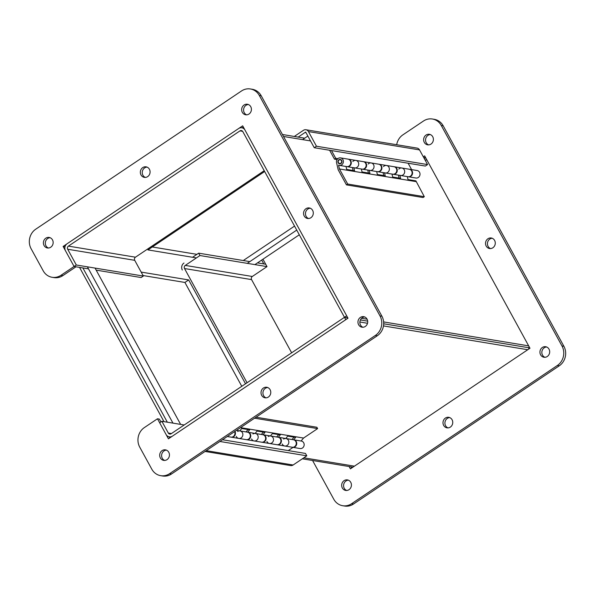 <?xml version="1.0" encoding="UTF-8"?>
<svg xmlns="http://www.w3.org/2000/svg" width="595" height="595" viewBox="0 0 595 595"><rect width="100%" height="100%" fill="white"/><g stroke="black" fill="none" stroke-linecap="round" stroke-linejoin="round"><path stroke-width="0.89" d="M486.197 246.085A5.333 4.864 99.4 0 1 486.405 240.343A5.333 4.864 99.4 0 1 491.269 238A5.333 4.864 99.4 0 1 495.204 244.054A5.333 4.864 99.4 0 1 489.536 248.524A5.333 4.864 99.4 0 1 486.197 246.085M492.214 238.26A5.333 4.864 -80.6 0 0 488.108 246.404A5.333 4.864 -80.6 0 0 490.511 248.576M443.662 425.41A5.333 4.864 99.4 0 1 443.87 419.661A5.333 4.864 99.4 0 1 448.742 417.318A5.333 4.864 99.4 0 1 452.676 423.372A5.333 4.864 99.4 0 1 447.001 427.842A5.333 4.864 99.4 0 1 443.662 425.41M449.679 417.586A5.333 4.864 -80.6 0 0 445.581 425.722A5.333 4.864 -80.6 0 0 447.976 427.894M430.326 134.567A5.333 4.864 -80.6 0 0 426.221 142.711A5.333 4.864 -80.6 0 0 428.623 144.883M424.302 142.391A5.333 4.864 99.4 0 1 424.51 136.649A5.333 4.864 99.4 0 1 429.382 134.299A5.333 4.864 99.4 0 1 433.316 140.361A5.333 4.864 99.4 0 1 427.641 144.83A5.333 4.864 99.4 0 1 424.302 142.391M546.619 346.982A5.333 4.864 -80.6 0 0 542.514 355.126A5.333 4.864 -80.6 0 0 544.916 357.298M540.602 354.806A5.333 4.864 99.4 0 1 540.81 349.064A5.333 4.864 99.4 0 1 545.674 346.721A5.333 4.864 99.4 0 1 549.609 352.776A5.333 4.864 99.4 0 1 543.942 357.245A5.333 4.864 99.4 0 1 540.602 354.806M348.358 480.165A5.333 4.864 -80.6 0 0 344.252 488.309A5.333 4.864 -80.6 0 0 346.654 490.481M342.341 487.989A5.333 4.864 99.4 0 1 342.549 482.248A5.333 4.864 99.4 0 1 347.413 479.905A5.333 4.864 99.4 0 1 351.347 485.959A5.333 4.864 99.4 0 1 345.68 490.429A5.333 4.864 99.4 0 1 342.341 487.989M351.69 468.005L351.057 466.859M423.29 156.775L424.644 155.868L529.974 348.246L350.41 468.86L349.139 466.539M261.681 260.067L263.793 263.92L265.705 264.232L262.953 259.204M312.576 460.5L333.78 499.22A14.221 12.978 -80.6 0 0 342.683 505.72A14.221 12.978 -80.6 0 0 351.586 503.712L557.329 365.501A14.221 12.978 -80.6 0 0 561.97 345.94L441.282 125.508A14.221 12.978 -80.6 0 0 432.379 119.007A14.221 12.978 -80.6 0 0 423.476 121.023L402.904 134.842A14.221 12.978 -80.6 0 0 396.687 144.734M342.683 505.72L344.602 506.033A14.221 12.978 -80.6 0 0 353.497 504.024L559.24 365.821A14.221 12.978 -80.6 0 0 563.881 346.253L443.201 125.82A14.221 12.978 -80.6 0 0 434.291 119.327L432.379 119.007M424.042 157.876L425.291 157.035M167.336 422.197L82.876 267.929L167.336 422.197M79.544 267.378L164.004 421.647M222.493 439.742L305.495 453.442L306.797 455.815L293.112 465.007A3.994 3.644 99.4 0 1 290.613 465.573L205.067 451.449M219.912 441.475L306.797 455.815M141.171 272.094L188.652 279.933L245.519 383.797M188.652 279.933L184.911 282.447L143.053 275.537M241.778 386.304L184.911 282.447M180.627 424.391L95.051 268.085M172.966 423.127L87.391 266.82M237.643 431.472A3.793 3.458 99.4 0 1 242.812 435.243A3.793 3.458 99.4 0 1 236.267 436.395M227.29 436.522L230.89 437.117A3.793 3.458 -80.6 0 0 234.616 431.598M252.972 434A3.793 3.458 99.4 0 1 258.141 437.771A3.793 3.458 99.4 0 1 251.588 438.924M246.211 439.646A3.793 3.458 -80.6 0 0 250.242 436.47A3.793 3.458 -80.6 0 0 247.453 432.163L240.016 430.936A3.793 3.458 -80.6 0 1 242.812 435.243A3.793 3.458 -80.6 0 1 238.781 438.418L246.211 439.646M268.293 436.529A3.793 3.458 99.4 0 1 273.462 440.3A3.793 3.458 99.4 0 1 266.91 441.453M261.54 442.174A3.793 3.458 -80.6 0 0 265.571 438.998A3.793 3.458 -80.6 0 0 262.774 434.692L255.344 433.465A3.793 3.458 -80.6 0 1 258.141 437.771A3.793 3.458 -80.6 0 1 254.11 440.947L261.54 442.174M283.614 439.058A3.793 3.458 99.4 0 1 288.783 442.829A3.793 3.458 99.4 0 1 282.238 443.982M276.861 444.703A3.793 3.458 -80.6 0 0 280.892 441.527A3.793 3.458 -80.6 0 0 278.096 437.221L270.666 435.994A3.793 3.458 -80.6 0 1 273.462 440.3A3.793 3.458 -80.6 0 1 269.431 443.476L276.861 444.703M292.19 447.232A3.793 3.458 -80.6 0 0 296.221 444.056A3.793 3.458 -80.6 0 0 293.424 439.75L285.987 438.522A3.793 3.458 -80.6 0 1 288.783 442.829A3.793 3.458 -80.6 0 1 284.752 446.005L292.19 447.232M288.255 450.601L293.052 447.38M234.928 431.382A3.793 3.458 99.4 0 1 231.12 437.147M239.785 430.892L241.763 428.526L249.655 429.828L247.669 432.208A3.793 3.458 99.4 0 1 250.703 436.544A3.793 3.458 99.4 0 1 246.442 439.675M246.047 431.925L248.026 429.56M255.106 433.428L257.085 431.055L264.976 432.357L262.997 434.737A3.793 3.458 99.4 0 1 266.032 439.073A3.793 3.458 99.4 0 1 261.77 442.204M261.376 434.462L263.354 432.089M270.435 435.957L272.413 433.584L280.305 434.886L278.319 437.265A3.793 3.458 99.4 0 1 281.353 441.602A3.793 3.458 99.4 0 1 277.091 444.733M276.697 436.99L278.676 434.618M292.019 439.519L293.997 437.147M285.756 438.485L287.735 436.113L295.626 437.414L293.64 439.794A3.793 3.458 99.4 0 1 296.682 444.13A3.793 3.458 99.4 0 1 292.42 447.262M301.085 441.014L303.554 438.054L317.618 428.601L316.882 427.262L256.029 417.214M240.506 427.641L303.554 438.054M292.643 447.314L300.081 448.541A3.793 3.458 -80.6 0 0 304.112 445.357A3.793 3.458 -80.6 0 0 301.315 441.051L293.885 439.824M254.571 418.196L317.618 428.601M182.315 270.026A5.08 4.634 99.4 0 1 183.974 263.035M192.557 257.271L198.663 253.165L199.965 255.538L185.268 265.407A2.276 2.075 -80.6 0 0 184.524 268.538L247.059 382.756M184.197 424.986L161.877 421.297L159.661 422.785L166.087 434.521A5.08 4.634 -80.6 0 0 169.27 436.842A5.08 4.634 -80.6 0 0 172.446 436.12L345.784 319.686L344.483 317.313L171.152 433.748A2.276 2.075 -80.6 0 1 168.296 433.034L171.442 433.554M161.877 421.297L168.296 433.034M199.965 255.538L267.006 266.612L252.31 276.482A2.276 2.075 -80.6 0 0 251.573 279.605L291.647 352.805M267.006 266.612L265.705 264.232L257.494 262.878M249.826 261.614L198.663 253.165M359.886 322.014L367.517 323.278M383.478 325.911L527.758 349.734M529.312 347.041L528.375 347.673L383.686 323.792L528.375 347.673L529.029 348.878M367.68 321.144L360.414 319.946L367.68 321.144M96.167 270.123L141.127 277.545L143.343 276.058L76.301 264.991L67.681 249.246A2.276 2.075 99.4 0 1 68.425 246.114L239.964 130.885A2.276 2.075 99.4 0 1 242.812 131.607L344.483 317.313L347.815 317.864L344.483 317.313L346.699 315.826L245.021 130.119A5.08 4.634 -80.6 0 0 241.845 127.799A5.08 4.634 -80.6 0 0 238.662 128.513L67.123 243.742A5.08 4.634 -80.6 0 0 65.465 250.733L74.085 266.478L88.499 268.858M143.343 276.058L134.723 260.32A2.276 2.075 99.4 0 1 135.467 257.189L264.217 170.698M76.301 264.991L74.085 266.478L75.996 266.798L62.906 275.589A14.221 12.978 -80.6 0 1 54.004 277.597L52.092 277.285A14.221 12.978 -80.6 0 0 60.995 275.277L74.085 266.478L63.115 246.442L65.019 246.754M423.885 157.854L425.73 158.158A5.08 4.634 99.4 0 1 425.923 158.196M528.672 345.874L383.634 321.925M367.085 319.195L361.604 318.288M268.367 397.044A5.333 4.864 99.4 0 1 265.028 397.802A5.333 4.864 99.4 0 1 261.093 391.741A5.333 4.864 99.4 0 1 266.768 387.271A5.333 4.864 99.4 0 1 270.703 391.451A5.333 4.864 99.4 0 1 268.367 397.044M267.705 387.538A5.333 4.864 -80.6 0 0 263.012 392.06A5.333 4.864 -80.6 0 0 266.002 397.854M147.679 176.611A5.333 4.864 99.4 0 1 144.347 177.362A5.333 4.864 99.4 0 1 140.413 171.308A5.333 4.864 99.4 0 1 146.08 166.838A5.333 4.864 99.4 0 1 150.014 171.018A5.333 4.864 99.4 0 1 147.679 176.611M147.025 167.106A5.333 4.864 -80.6 0 0 142.324 171.628A5.333 4.864 -80.6 0 0 145.321 177.414M310.895 217.725A5.333 4.864 99.4 0 1 307.555 218.477A5.333 4.864 99.4 0 1 303.629 212.422A5.333 4.864 99.4 0 1 309.296 207.953A5.333 4.864 99.4 0 1 313.23 212.132A5.333 4.864 99.4 0 1 310.895 217.725M310.233 208.22A5.333 4.864 -80.6 0 0 305.54 212.742A5.333 4.864 -80.6 0 0 308.53 218.529M50.084 237.703A5.333 4.864 -80.6 0 0 45.391 242.225A5.333 4.864 -80.6 0 0 48.381 248.018M50.746 247.208A5.333 4.864 99.4 0 1 47.407 247.966A5.333 4.864 99.4 0 1 43.472 241.912A5.333 4.864 99.4 0 1 49.147 237.442A5.333 4.864 99.4 0 1 53.081 241.615A5.333 4.864 99.4 0 1 50.746 247.208M248.346 104.519A5.333 4.864 -80.6 0 0 243.653 109.041A5.333 4.864 -80.6 0 0 246.642 114.835M249.008 114.032A5.333 4.864 99.4 0 1 245.668 114.783A5.333 4.864 99.4 0 1 241.734 108.729A5.333 4.864 99.4 0 1 247.408 104.259A5.333 4.864 99.4 0 1 251.343 108.431A5.333 4.864 99.4 0 1 249.008 114.032M364.646 316.942A5.333 4.864 -80.6 0 0 359.945 321.464A5.333 4.864 -80.6 0 0 362.943 327.25M365.3 326.447A5.333 4.864 99.4 0 1 361.968 327.198A5.333 4.864 99.4 0 1 358.034 321.144A5.333 4.864 99.4 0 1 363.701 316.674A5.333 4.864 99.4 0 1 367.636 320.854A5.333 4.864 99.4 0 1 365.3 326.447M166.377 450.118A5.333 4.864 -80.6 0 0 161.684 454.639A5.333 4.864 -80.6 0 0 164.674 460.433M167.039 459.63A5.333 4.864 99.4 0 1 163.699 460.381A5.333 4.864 99.4 0 1 159.772 454.327A5.333 4.864 99.4 0 1 165.44 449.857A5.333 4.864 99.4 0 1 169.374 454.037A5.333 4.864 99.4 0 1 167.039 459.63M63.115 246.442L242.671 125.82L347.993 318.199L168.437 438.82L157.467 418.776L159.378 419.096L160.933 421.929M169.709 437.965L169.077 436.804M157.467 418.776L144.369 427.574A14.221 12.978 -80.6 0 0 139.736 447.135L151.799 469.18A14.221 12.978 -80.6 0 0 160.71 475.673A14.221 12.978 -80.6 0 0 169.605 473.665L375.348 335.454A14.221 12.978 -80.6 0 0 379.989 315.893L259.308 95.46A14.221 12.978 -80.6 0 0 250.398 88.967A14.221 12.978 -80.6 0 0 241.503 90.975L35.76 229.179A14.221 12.978 -80.6 0 0 31.119 248.747L43.19 270.784A14.221 12.978 -80.6 0 0 52.092 277.285M160.71 475.673L162.621 475.993A14.221 12.978 -80.6 0 0 171.524 473.977L377.267 335.773A14.221 12.978 -80.6 0 0 381.908 316.213L261.22 95.78A14.221 12.978 -80.6 0 0 252.317 89.28L250.398 88.967M242.061 127.836L243.31 126.995M305.934 129.747L417.036 148.088A3.994 3.644 99.4 0 1 419.535 149.91L427.567 164.577L425.351 166.065L314.249 147.716L316.466 146.229L308.433 131.569A3.994 3.644 -80.6 0 0 303.435 130.312L294.294 136.456M314.249 147.716L306.224 133.057A1.183 1.078 -80.6 0 0 304.737 132.685L298.169 137.095L305.674 132.053L307.868 136.062L302.572 139.617M427.567 164.577L316.466 146.229M394.18 166.749A3.793 3.458 99.4 0 1 397.207 171.085A3.793 3.458 99.4 0 1 393.176 174.261L400.606 175.488A3.793 3.458 -80.6 0 0 404.637 172.312A3.793 3.458 -80.6 0 0 401.841 168.006A3.793 3.458 99.4 0 1 404.637 172.312A3.793 3.458 99.4 0 1 399.87 175.272M409.501 169.278A3.793 3.458 99.4 0 1 412.528 173.614A3.793 3.458 99.4 0 1 408.267 176.745M378.851 164.22A3.793 3.458 99.4 0 1 381.878 168.556A3.793 3.458 99.4 0 1 377.847 171.732L385.285 172.959A3.793 3.458 -80.6 0 0 389.316 169.783A3.793 3.458 -80.6 0 0 386.519 165.477A3.793 3.458 99.4 0 1 389.316 169.783A3.793 3.458 99.4 0 1 384.548 172.743M363.53 161.691A3.793 3.458 99.4 0 1 366.557 166.027A3.793 3.458 99.4 0 1 362.526 169.203L369.956 170.43A3.793 3.458 -80.6 0 0 373.987 167.255A3.793 3.458 -80.6 0 0 371.191 162.948A3.793 3.458 99.4 0 1 373.987 167.255A3.793 3.458 99.4 0 1 369.22 170.215M348.201 159.162A3.793 3.458 99.4 0 1 351.236 163.491A3.793 3.458 99.4 0 1 347.197 166.674L354.635 167.902A3.793 3.458 -80.6 0 0 358.666 164.718A3.793 3.458 -80.6 0 0 355.87 160.412A3.793 3.458 99.4 0 1 358.666 164.718A3.793 3.458 99.4 0 1 353.899 167.686M337.067 159.579L334.479 159.148L329.608 150.252M408.497 176.789L415.927 178.017A3.793 3.458 -80.6 0 0 419.958 174.841A3.793 3.458 -80.6 0 0 417.162 170.534L409.732 169.307M334.479 159.148L335.729 158.307L337.856 158.657M331.489 150.565L335.729 158.307M411.614 169.62L408.111 163.216M340.942 163.127A1.897 1.733 -80.6 0 0 340.236 159.758A1.897 1.733 -80.6 0 0 338.22 161.349A1.897 1.733 -80.6 0 0 340.942 163.127M346.446 184.881L338.191 169.806L336.554 162.643A3.793 3.458 99.4 0 1 340.541 157.883A3.793 3.458 99.4 0 1 343.337 162.19A3.793 3.458 99.4 0 1 338.57 165.157L339.44 168.973L347.696 184.041L346.446 184.881L423.067 197.533L424.317 196.692L415.89 180.858L407.999 179.556L407.322 176.596M400.606 175.488L408.036 176.715A3.793 3.458 -80.6 0 0 412.067 173.539A3.793 3.458 -80.6 0 0 409.271 169.233L401.841 168.006A3.793 3.458 99.4 0 0 398.806 169.114M399.066 178.084L398.397 175.123M399.892 175.369L400.569 178.329L392.678 177.027L392.001 174.067M385.285 172.959L392.715 174.186A3.793 3.458 -80.6 0 0 396.746 171.01A3.793 3.458 -80.6 0 0 393.95 166.704L386.519 165.477A3.793 3.458 99.4 0 0 383.485 166.585M383.745 175.555L383.068 172.595M384.571 172.84L385.24 175.8L377.349 174.499L376.68 171.538M369.956 170.43L377.386 171.658A3.793 3.458 -80.6 0 0 381.425 168.482A3.793 3.458 -80.6 0 0 378.628 164.175L371.191 162.948A3.793 3.458 99.4 0 0 368.156 164.049M368.417 173.019L367.747 170.066M369.242 170.311L369.919 173.271L362.028 171.962L361.351 169.01M354.635 167.902L362.065 169.129A3.793 3.458 -80.6 0 0 366.096 165.946A3.793 3.458 -80.6 0 0 363.3 161.639L355.87 160.412A3.793 3.458 99.4 0 0 352.835 161.52M353.095 170.49L352.418 167.537M353.921 167.783L354.59 170.735L346.699 169.434L346.03 166.481M416.061 181.616L339.44 168.973M339.306 165.373L346.744 166.6A3.793 3.458 -80.6 0 0 350.775 163.417A3.793 3.458 -80.6 0 0 347.978 159.11L340.541 157.883M341.671 160.457A2.209 2.016 99.4 0 1 339.567 163.804A2.209 2.016 99.4 0 1 337.938 161.297A2.209 2.016 99.4 0 1 341.671 160.457M424.317 196.692L347.696 184.041M196.432 257.91L147.939 249.907L264.656 171.501M152.298 246.977L196.908 254.348M296.734 230.101L247.252 263.347M243.281 260.536L294.54 226.093M299.3 234.794L254.913 264.611M351.586 503.712L353.497 504.024M557.329 365.501L559.24 365.821M561.97 345.94L563.881 346.253M441.282 125.508L443.201 125.82M206.227 450.668L293.112 465.007M251.573 279.605L184.524 268.538M185.268 265.407L252.31 276.482M303.822 457.815L354.427 466.168M242.626 131.331L239.964 130.885M68.425 246.114L135.467 257.189M134.723 260.32L67.681 249.246M427.002 160.159L424.964 159.824M310.531 140.933L283.503 136.471M169.605 473.665L171.524 473.977M375.348 335.454L377.267 335.773M379.989 315.893L381.908 316.213M259.308 95.46L261.22 95.78M60.995 275.277L62.906 275.589M419.535 149.91L308.433 131.569M277.322 444.777L284.752 446.005M278.557 437.295L285.987 438.522M262.001 442.249L269.431 443.476M263.235 434.766L270.666 435.994M246.672 439.72L254.11 440.947M247.907 432.238L255.344 433.465M231.351 437.191L238.781 438.418M236.475 430.349L240.016 430.936M169.27 436.842L170.958 437.124M302.342 458.812L352.939 467.164M304.722 138.181L282.424 134.5M243.943 128.141L241.845 127.799M348.439 159.185L355.87 160.412M363.761 161.721L371.191 162.948M379.082 164.25L386.519 165.477M394.411 166.779L401.841 168.006M339.619 163.499L340.637 163.67M340.236 159.758L341.255 159.921"/></g></svg>
